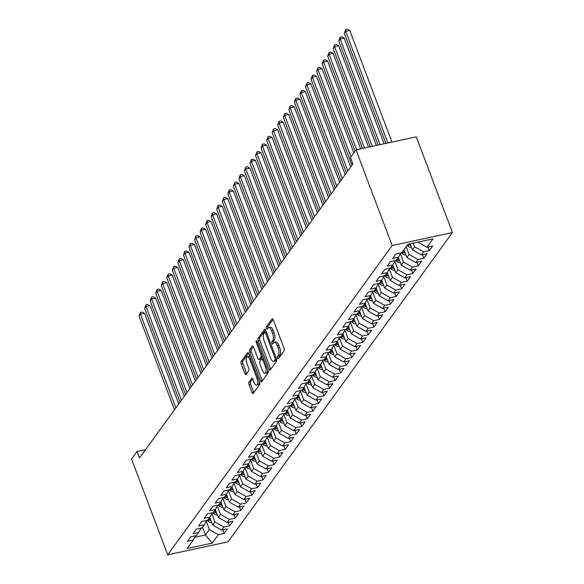 <?xml version="1.0" encoding="UTF-8"?>
<svg xmlns="http://www.w3.org/2000/svg" width="584" height="584" viewBox="0 0 584 584"><rect width="100%" height="100%" fill="white"/><g stroke="black" fill="none" stroke-linecap="round" stroke-linejoin="round"><path stroke-width="0.88" d="M277.553 358.131A1.256 0.511 -102.1 0 0 278.196 358.832A1.256 0.511 -102.1 0 0 278.356 358.722L284.145 350.75A1.796 0.737 -102.1 0 0 284.087 348.407L273.254 319.747A1.796 0.737 -102.1 0 0 272.334 318.74A1.796 0.737 -102.1 0 0 272.108 318.901L266.326 326.879A1.256 0.511 -102.1 0 0 266.362 328.515A1.256 0.511 -102.1 0 0 267.012 329.215A1.256 0.511 -102.1 0 0 267.165 329.106L267.917 328.077A5.738 2.351 -102.1 0 1 268.633 327.558A5.738 2.351 -102.1 0 1 271.582 330.77L272.487 333.157A5.738 2.351 -102.1 0 1 272.67 340.654L271.918 341.684A1.256 0.511 -102.1 0 0 271.962 343.326A1.256 0.511 -102.1 0 0 272.604 344.027A1.256 0.511 -102.1 0 0 272.764 343.91L273.509 342.881A5.738 2.351 -102.1 0 1 274.232 342.363A5.738 2.351 -102.1 0 1 277.181 345.575L278.079 347.962A5.738 2.351 -102.1 0 1 278.261 355.459L277.517 356.488A1.256 0.511 -102.1 0 0 277.553 358.131M248.945 382.177A1.796 0.737 -102.1 0 0 249.003 384.52L252.04 392.565A1.796 0.737 -102.1 0 0 252.96 393.565A1.796 0.737 -102.1 0 0 253.186 393.404L259.61 384.549A1.796 0.737 -102.1 0 0 259.559 382.206L248.726 353.546A1.796 0.737 -102.1 0 0 247.806 352.546A1.796 0.737 -102.1 0 0 247.579 352.707L241.156 361.562A1.796 0.737 -102.1 0 0 241.214 363.905L244.886 373.614A1.796 0.737 -102.1 0 0 245.806 374.614A1.796 0.737 -102.1 0 0 246.032 374.454L248.777 370.665A1.796 0.737 -102.1 0 0 248.718 368.322L246.901 363.511A4.796 1.964 -102.1 0 1 247.353 356.809A4.796 1.964 -102.1 0 1 249.813 359.496L256.945 378.359A4.796 1.964 -102.1 0 1 256.493 385.06A4.796 1.964 -102.1 0 1 254.033 382.374L252.843 379.228A1.796 0.737 -102.1 0 0 251.923 378.228A1.796 0.737 -102.1 0 0 251.697 378.388L248.945 382.177L250.572 381.826A1.796 0.737 -102.1 0 0 250.631 384.17L253.668 392.214A1.796 0.737 -102.1 0 0 253.814 392.543M139.561 457.944L352.897 163.951L350.444 157.461L355.992 149.818L392.156 245.521L167.725 554.8L131.561 459.097L137.109 451.454L139.561 457.944M268.976 369.227A1.796 0.737 -102.1 0 0 269.896 370.227A1.796 0.737 -102.1 0 0 270.122 370.066L276.546 361.211A1.796 0.737 -102.1 0 0 276.488 358.875L265.662 330.216A1.796 0.737 -102.1 0 0 264.742 329.208A1.796 0.737 -102.1 0 0 264.516 329.369L258.091 338.224A1.796 0.737 -102.1 0 0 258.143 340.567L268.976 369.227L270.604 368.876A1.796 0.737 -102.1 0 0 270.75 369.205M268.078 372.884L261.654 381.739A1.796 0.737 -102.1 0 1 261.428 381.899A1.796 0.737 -102.1 0 1 260.508 380.892L249.682 352.232A1.796 0.737 -102.1 0 1 249.623 349.889L252.368 346.1A1.796 0.737 -102.1 0 1 252.595 345.94A1.796 0.737 -102.1 0 1 253.514 346.947L257.909 358.569A1.796 0.737 -102.1 0 0 258.829 359.569A1.796 0.737 -102.1 0 0 259.055 359.408L260.88 356.897A1.796 0.737 -102.1 0 0 260.822 354.554L256.252 342.45A1.256 0.511 -102.1 0 1 256.369 340.698A1.256 0.511 -102.1 0 1 257.011 341.399L268.019 370.541A1.796 0.737 -102.1 0 1 268.078 372.884M392.156 245.521L452.439 232.571L228.008 541.85L167.725 554.8M428.014 247.047L429.364 250.624L432.693 246.039L426.911 247.28L433.014 238.878L407.924 244.265L401.821 252.675L396.04 253.916L392.711 258.5L398.492 257.259L396.273 260.318L390.492 261.559L387.163 266.143L392.944 264.902L390.725 267.961L384.944 269.202L381.615 273.786L387.396 272.546L385.177 275.604L379.396 276.845L376.067 281.437L381.848 280.189L379.629 283.247L373.848 284.488L370.519 289.08L376.3 287.832L374.089 290.89L368.3 292.139L364.971 296.723L370.76 295.482L368.541 298.534L362.752 299.782L359.423 304.366L365.212 303.125L362.993 306.184L357.204 307.425L353.882 312.009L359.664 310.768L357.444 313.827L351.663 315.068L348.334 319.652L354.116 318.411L351.897 321.47L346.115 322.711L342.786 327.296L348.568 326.054L346.349 329.113L340.567 330.354L337.238 334.939L343.02 333.698L340.8 336.756L335.019 337.997L331.69 342.589L337.472 341.341L335.252 344.399L329.471 345.64L326.142 350.232L331.931 348.991L329.712 352.043L323.923 353.291L320.594 357.875L326.383 356.634L324.164 359.693L318.375 360.934L315.046 365.518L320.835 364.277L318.616 367.336L312.834 368.577L309.505 373.161L315.287 371.92L313.068 374.979L307.286 376.22L303.957 380.804L309.739 379.564L307.52 382.622L301.738 383.863L298.409 388.448L304.191 387.207L301.972 390.265L296.19 391.506L292.861 396.098L298.643 394.85L296.424 397.908L290.642 399.149L287.313 403.741L293.095 402.493L290.883 405.551L285.094 406.8L281.765 411.384L287.554 410.143L285.335 413.195L279.546 414.443L276.217 419.027L282.006 417.786L279.787 420.845L273.998 422.086L270.677 426.67L276.458 425.429L274.239 428.488L268.457 429.729L265.129 434.314L270.91 433.072L268.691 436.131L262.909 437.372L259.581 441.957L265.362 440.716L263.143 443.774L257.361 445.015L254.033 449.6L259.814 448.359L257.595 451.417L251.813 452.658L248.485 457.25L254.266 456.002L252.047 459.06L246.266 460.301L242.937 464.893L248.726 463.652L246.506 466.704L240.718 467.952L237.389 472.536L243.178 471.295L240.958 474.347L235.169 475.595L231.841 480.179L237.63 478.938L235.41 481.997L229.629 483.238L226.3 487.822L232.082 486.581L229.862 489.64L224.081 490.881L220.752 495.466L226.534 494.225L224.314 497.283L218.533 498.524L215.204 503.109L220.986 501.868L218.766 504.926L212.985 506.167L209.656 510.752L215.438 509.511L213.218 512.569L207.437 513.811L204.108 518.402L209.89 517.154L207.678 520.213L201.889 521.454L198.56 526.045L204.349 524.804L202.13 527.856L196.341 529.104L193.012 533.688L198.801 532.447L196.582 535.506L190.793 536.747L187.471 541.332L193.253 540.091L195.494 535.732M429.364 250.624L423.582 251.872L421.363 254.931L412.399 249.835L410.114 243.791M422.466 254.69L423.823 258.274L427.145 253.682L421.363 254.931M423.823 258.274L418.034 259.515L415.815 262.574L406.851 257.486L403.931 249.762M416.918 262.333L418.275 265.917L421.604 261.325L415.815 262.574M418.275 265.917L412.486 267.158L410.267 270.217L401.303 265.129L398.383 257.405M411.37 269.976L412.727 273.56L416.056 268.976L410.267 270.217M412.727 273.56L406.939 274.801L404.727 277.86L395.755 272.772L392.835 265.048M405.829 277.619L407.179 281.203L410.508 276.619L404.727 277.86M407.179 281.203L401.398 282.444L399.179 285.503L390.207 280.415L387.287 272.699M400.281 285.269L401.631 288.846L404.96 284.262L399.179 285.503M401.631 288.846L395.85 290.087L393.631 293.146L384.659 288.058L381.746 280.342M394.733 292.912L396.083 296.489L399.412 291.905L393.631 293.146M396.083 296.489L390.302 297.731L388.083 300.789L379.111 295.701L376.198 287.985M389.185 300.556L390.535 304.133L393.864 299.548L388.083 300.789M390.535 304.133L384.754 305.381L382.535 308.432L373.563 303.344L370.65 295.628M383.637 308.199L384.987 311.783L388.316 307.191L382.535 308.432M384.987 311.783L379.206 313.024L376.987 316.083L368.022 310.995L365.102 303.271M378.089 315.842L379.447 319.426L382.776 314.834L376.987 316.083M379.447 319.426L373.658 320.667L371.439 323.726L362.474 318.638L359.554 310.914M372.541 323.485L373.899 327.069L377.227 322.478L371.439 323.726M373.899 327.069L368.11 328.31L365.891 331.369L356.926 326.281L354.006 318.557M367 331.128L368.351 334.712L371.679 330.128L365.891 331.369M368.351 334.712L362.569 335.953L360.35 339.012L351.378 333.924L348.458 326.201M361.452 338.778L362.803 342.355L366.132 337.771L360.35 339.012M362.803 342.355L357.021 343.596L354.802 346.655L345.83 341.567L342.918 333.851M355.904 346.421L357.255 349.998L360.583 345.414L354.802 346.655M357.255 349.998L351.473 351.239L349.254 354.298L340.282 349.21L337.369 341.494M350.356 354.065L351.707 357.642L355.036 353.057L349.254 354.298M351.707 357.642L345.925 358.883L343.706 361.941L334.734 356.853L331.822 349.137M344.808 361.708L346.159 365.285L349.488 360.7L343.706 361.941M346.159 365.285L340.377 366.533L338.158 369.584L329.193 364.496L326.273 356.78M339.26 369.351L340.618 372.935L343.939 368.343L338.158 369.584M340.618 372.935L334.829 374.176L332.61 377.235L323.646 372.147L320.726 364.423M333.712 376.994L335.07 380.578L338.399 375.986L332.61 377.235M335.07 380.578L329.281 381.819L327.062 384.878L318.097 379.79L315.178 372.066M328.164 384.637L329.522 388.221L332.851 383.637L327.062 384.878M329.522 388.221L323.733 389.462L321.521 392.521L312.549 387.433L309.629 379.709M322.623 392.28L323.974 395.864L327.303 391.28L321.521 392.521M323.974 395.864L318.192 397.105L315.973 400.164L307.002 395.076L304.082 387.36M317.076 399.93L318.426 403.507L321.755 398.923L315.973 400.164M318.426 403.507L312.644 404.749L310.425 407.807L301.453 402.719L298.541 395.003M311.527 407.574L312.878 411.151L316.207 406.566L310.425 407.807M312.878 411.151L307.096 412.392L304.877 415.45L295.906 410.362L292.993 402.646M305.979 415.217L307.33 418.794L310.659 414.209L304.877 415.45M307.33 418.794L301.548 420.042L299.329 423.093L290.358 418.005L287.445 410.289M300.432 422.86L301.782 426.437L305.111 421.852L299.329 423.093M301.782 426.437L296 427.685L293.781 430.744L284.817 425.648L281.897 417.932M294.883 430.503L296.241 434.087L299.57 429.495L293.781 430.744M296.241 434.087L290.452 435.328L288.233 438.387L279.269 433.299L276.349 425.575M289.336 438.146L290.693 441.73L294.022 437.139L288.233 438.387M290.693 441.73L284.904 442.971L282.685 446.03L273.721 440.942L270.801 433.219M283.787 445.789L285.145 449.373L288.474 444.789L282.685 446.03M285.145 449.373L279.364 450.614L277.144 453.673L268.173 448.585L265.253 440.862M278.247 453.432L279.597 457.016L282.926 452.432L277.144 453.673M279.597 457.016L273.816 458.257L271.596 461.316L262.625 456.228L259.712 448.512M272.699 461.083L274.049 464.66L277.378 460.075L271.596 461.316M274.049 464.66L268.268 465.901L266.048 468.959L257.077 463.871L254.164 456.155M267.151 468.726L268.501 472.303L271.83 467.718L266.048 468.959M268.501 472.303L262.72 473.544L260.5 476.602L251.529 471.514L248.616 463.798M261.603 476.369L262.953 479.946L266.282 475.361L260.5 476.602M262.953 479.946L257.172 481.194L254.952 484.245L245.981 479.157L243.068 471.441M256.055 484.012L257.413 487.596L260.734 483.004L254.952 484.245M257.413 487.596L251.624 488.837L249.404 491.896L240.44 486.808L237.52 479.084M250.507 491.655L251.865 495.239L255.193 490.648L249.404 491.896M251.865 495.239L246.076 496.48L243.857 499.539L234.892 494.451L231.972 486.727M244.959 499.298L246.317 502.882L249.645 498.298L243.857 499.539M246.317 502.882L240.528 504.123L238.316 507.182L229.344 502.094L226.424 494.371M239.418 506.941L240.769 510.526L244.097 505.941L238.316 507.182M240.769 510.526L234.987 511.766L232.768 514.825L223.796 509.737L220.876 502.014M233.87 514.592L235.221 518.169L238.549 513.584L232.768 514.825M235.221 518.169L229.439 519.41L227.22 522.468L218.248 517.38L215.335 509.664M228.322 522.235L229.673 525.812L233.001 521.227L227.22 522.468M229.673 525.812L223.891 527.053L221.672 530.111L212.7 525.023L209.787 517.307M222.774 529.878L224.125 533.455L227.453 528.87L221.672 530.111M224.125 533.455L218.343 534.703L212.24 543.105L187.15 548.5L193.253 540.091M198.801 532.447L201.042 528.089M202.575 527.242L205.488 534.959L209.371 529.608L206.196 521.205M218.343 534.703L209.371 529.608M212.24 543.105L205.488 534.959L194.698 537.28M204.349 524.804L206.59 520.446M212.7 525.023L214.919 521.965L211.744 513.562M223.891 527.053L214.919 521.965M209.89 517.154L212.138 512.803M218.248 517.38L220.467 514.321L217.292 505.919M229.439 519.41L220.467 514.321M215.438 509.511L217.686 505.16M223.796 509.737L226.015 506.678L222.84 498.276M234.987 511.766L226.015 506.678M220.986 501.868L223.234 497.517M229.344 502.094L231.563 499.035L228.388 490.633M240.528 504.123L231.563 499.035M226.534 494.225L228.775 489.874M234.892 494.451L237.111 491.392L233.936 482.99M246.076 496.48L237.111 491.392M232.082 486.581L234.323 482.231M240.44 486.808L242.659 483.749L239.484 475.339M251.624 488.837L242.659 483.749M237.63 478.938L239.871 474.58M245.981 479.157L248.2 476.106L245.024 467.696M257.172 481.194L248.2 476.106M243.178 471.295L245.419 466.937M251.529 471.514L253.748 468.456L250.572 460.053M262.72 473.544L253.748 468.456M248.726 463.652L250.967 459.294M257.077 463.871L259.296 460.812L256.12 452.41M268.268 465.901L259.296 460.812M254.266 456.002L256.515 451.651M262.625 456.228L264.844 453.169L261.668 444.767M273.816 458.257L264.844 453.169M259.814 448.359L262.063 444.008M268.173 448.585L270.392 445.526L267.216 437.124M279.364 450.614L270.392 445.526M265.362 440.716L267.603 436.365M273.721 440.942L275.94 437.883L272.764 429.481M284.904 442.971L275.94 437.883M270.91 433.072L273.151 428.722M279.269 433.299L281.488 430.24L278.312 421.831M290.452 435.328L281.488 430.24M276.458 425.429L278.699 421.071M284.817 425.648L287.036 422.597L283.853 414.187M296 427.685L287.036 422.597M282.006 417.786L284.247 413.428M290.358 418.005L292.577 414.954L289.401 406.544M301.548 420.042L292.577 414.954M287.554 410.143L289.795 405.785M295.906 410.362L298.125 407.304L294.949 398.901M307.096 412.392L298.125 407.304M293.095 402.493L295.343 398.142M301.453 402.719L303.673 399.66L300.497 391.258M312.644 404.749L303.673 399.66M298.643 394.85L300.891 390.499M307.002 395.076L309.221 392.017L306.045 383.615M318.192 397.105L309.221 392.017M304.191 387.207L306.439 382.856M312.549 387.433L314.769 384.374L311.593 375.972M323.733 389.462L314.769 384.374M309.739 379.564L311.98 375.213M318.097 379.79L320.317 376.731L317.141 368.329M329.281 381.819L320.317 376.731M315.287 371.92L317.528 367.57M323.646 372.147L325.865 369.088L322.689 360.678M334.829 374.176L325.865 369.088M320.835 364.277L323.076 359.919M329.193 364.496L331.405 361.445L328.23 353.035M340.377 366.533L331.405 361.445M326.383 356.634L328.624 352.276M334.734 356.853L336.953 353.794L333.778 345.392M345.925 358.883L336.953 353.794M331.931 348.991L334.172 344.633M340.282 349.21L342.501 346.151L339.326 337.749M351.473 351.239L342.501 346.151M337.472 341.341L339.72 336.99M345.83 341.567L348.049 338.508L344.874 330.106M357.021 343.596L348.049 338.508M343.02 333.698L345.268 329.347M351.378 333.924L353.597 330.865L350.422 322.463M362.569 335.953L353.597 330.865M348.568 326.054L350.816 321.704M356.926 326.281L359.145 323.222L355.97 314.82M368.11 328.31L359.145 323.222M354.116 318.411L356.357 314.061M362.474 318.638L364.693 315.579L361.518 307.177M373.658 320.667L364.693 315.579M359.664 310.768L361.905 306.418M368.022 310.995L370.241 307.936L367.066 299.526M379.206 313.024L370.241 307.936M365.212 303.125L367.453 298.767M373.563 303.344L375.782 300.293L372.607 291.883M384.754 305.381L375.782 300.293M370.76 295.482L373.001 291.124M379.111 295.701L381.33 292.642L378.155 284.24M390.302 297.731L381.33 292.642M376.3 287.832L378.549 283.481M384.659 288.058L386.878 284.999L383.703 276.597M395.85 290.087L386.878 284.999M381.848 280.189L384.097 275.838M390.207 280.415L392.426 277.356L389.251 268.954M401.398 282.444L392.426 277.356M387.396 272.546L389.645 268.195M395.755 272.772L397.974 269.713L394.799 261.311M406.939 274.801L397.974 269.713M392.944 264.902L395.185 260.552M401.303 265.129L403.522 262.07L400.347 253.668M412.486 267.158L403.522 262.07M398.492 257.259L400.734 252.908M406.851 257.486L409.07 254.427L406.15 246.703M418.034 259.515L409.07 254.427M412.399 249.835L414.611 246.784L413.231 243.126M423.582 251.872L414.611 246.784M145.591 449.629L137.109 451.454M355.992 149.818L416.275 136.868L452.439 232.571M426.911 247.28L417.91 242.119M279.137 357.642A1.256 0.511 -102.1 0 1 279.145 356.138L279.889 355.108A5.738 2.351 -102.1 0 0 279.707 347.611L278.079 347.962M274.232 342.363L275.86 342.012A5.738 2.351 -102.1 0 1 278.809 345.224L279.707 347.611M268.633 327.558L270.261 327.208A5.738 2.351 -102.1 0 1 273.21 330.42L274.115 332.807A5.738 2.351 -102.1 0 1 274.298 340.304L273.546 341.333A1.256 0.511 -102.1 0 0 273.538 342.837M273.115 319.419L267.954 326.529A1.256 0.511 -102.1 0 0 267.947 328.033M265.516 329.887L259.719 337.873A1.796 0.737 -102.1 0 0 259.778 340.216L270.604 368.876M275.108 359.81A1.256 0.511 -102.1 0 0 275.064 358.174L265.559 333.011A1.256 0.511 -102.1 0 0 264.917 332.311A1.256 0.511 -102.1 0 0 264.756 332.427L263.968 333.515A5.738 2.351 -102.1 0 0 264.151 341.012L270.647 358.204A5.738 2.351 -102.1 0 0 273.597 361.416A5.738 2.351 -102.1 0 0 274.312 360.897L275.108 359.81L276.663 359.474M273.597 361.416L275.225 361.065A5.738 2.351 -102.1 0 0 275.947 360.547L274.312 360.897M276.677 359.54L275.947 360.547M253.376 346.619L251.251 349.539A1.796 0.737 -102.1 0 0 251.31 351.882L262.136 380.542A1.796 0.737 -102.1 0 0 262.282 380.87M260.187 359.167A1.796 0.737 -102.1 0 0 260.457 359.218A1.796 0.737 -102.1 0 0 260.683 359.058L262.508 356.547A1.796 0.737 -102.1 0 0 262.632 356.284M262.464 370.628A4.796 1.964 -102.1 0 0 264.932 373.315A4.796 1.964 -102.1 0 0 265.377 366.613L262.866 359.97A1.796 0.737 -102.1 0 0 261.946 358.963A1.796 0.737 -102.1 0 0 261.72 359.123L259.895 361.642A1.796 0.737 -102.1 0 0 259.953 363.978L262.464 370.628M264.932 373.315L266.559 372.964A4.796 1.964 -102.1 0 0 267.713 369.73M252.697 378.906L250.572 381.826M256.493 385.06L258.121 384.71A4.796 1.964 -102.1 0 0 259.281 381.476M249.945 356.773A4.796 1.964 -102.1 0 0 248.981 356.459L247.353 356.809M248.58 353.218L242.783 361.211A1.796 0.737 -102.1 0 0 242.842 363.555L246.514 373.264A1.796 0.737 -102.1 0 0 246.652 373.592M391.944 142.095L349.765 30.47L345.692 31.346L344.304 33.259L385.914 143.394M387.871 142.97L345.692 31.346L345.699 29.55L347.327 29.2L349.765 30.47M344.304 33.259L345.699 29.55M411.457 247.361A4.84 4.146 -144 0 1 407.814 246.098L407.048 245.47M384.141 143.773L344.217 38.121L340.143 38.989L338.757 40.902L378.118 145.066M408.304 244.185L408.866 244.645A4.84 4.146 36 0 0 410.829 245.703M410.289 244.258A4.84 4.146 -144 0 1 409.72 243.878M380.067 144.649L340.143 38.989L340.151 37.194L341.779 36.843L344.217 38.121M338.757 40.902L340.151 37.194M405.909 255.004A4.84 4.146 -144 0 1 402.266 253.748L401.15 252.821M376.337 145.445L338.669 45.764L334.596 46.632L333.208 48.545L370.314 146.745M404.741 251.901A4.84 4.146 -144 0 1 403.982 251.376L403.223 250.74M402.559 251.66L403.318 252.295A4.84 4.146 36 0 0 405.281 253.346M372.263 146.321L334.596 46.632L334.603 44.837L336.231 44.486L338.669 45.764M333.208 48.545L334.603 44.837M400.361 262.647A4.84 4.146 -144 0 1 396.719 261.391L395.602 260.464M368.533 147.124L333.121 53.407L329.048 54.283L327.661 56.188L362.511 148.416M399.193 259.544A4.84 4.146 -144 0 1 398.441 259.019L397.675 258.383M397.01 259.303L397.77 259.938A4.84 4.146 36 0 0 399.741 260.99M364.46 148L329.048 54.283L329.055 52.48L330.69 52.129L333.121 53.407M327.661 56.188L329.055 52.48M394.82 270.29A4.84 4.146 -144 0 1 391.171 269.034L390.054 268.107M360.729 148.803L327.573 61.05L323.499 61.926L322.113 63.839L355.079 151.073M393.645 267.187A4.84 4.146 -144 0 1 392.893 266.662L392.127 266.027M391.462 266.946L392.229 267.582A4.84 4.146 36 0 0 394.193 268.633M356.663 149.672L323.499 61.926L323.514 60.123L325.142 59.78L327.573 61.05M322.113 63.839L323.514 60.123M389.272 277.933A4.84 4.146 -144 0 1 385.623 276.677L384.506 275.75M353.816 152.818L322.025 68.693L317.952 69.569L316.564 71.482L351.984 165.206M388.097 274.838A4.84 4.146 -144 0 1 387.345 274.305L386.579 273.677M385.914 274.589L386.681 275.225A4.84 4.146 36 0 0 388.645 276.276M350.918 156.811L317.952 69.569L317.966 67.773L319.594 67.423L322.025 68.693M316.564 71.482L317.966 67.773M383.724 285.576A4.84 4.146 -144 0 1 380.075 284.32L378.958 283.393M350.721 166.951L316.484 76.336L312.411 77.212L311.024 79.125L346.436 172.849M382.549 282.481A4.84 4.146 -144 0 1 381.797 281.948L381.031 281.32M380.366 282.233L381.133 282.868A4.84 4.146 36 0 0 383.097 283.919M347.823 170.944L312.411 77.212L312.418 75.416L314.046 75.066L316.484 76.336M311.024 79.125L312.418 75.416M378.176 293.219A4.84 4.146 -144 0 1 374.534 291.964L373.41 291.036M345.173 174.594L310.936 83.979L306.863 84.855L305.476 86.768L340.888 180.5M377.001 290.124A4.84 4.146 -144 0 1 376.249 289.598L375.483 288.963M374.819 289.883L375.585 290.511A4.84 4.146 36 0 0 377.549 291.562M342.275 178.587L306.863 84.855L306.87 83.059L308.498 82.709L310.936 83.979M305.476 86.768L306.87 83.059M372.628 300.869A4.84 4.146 -144 0 1 368.986 299.607L367.862 298.679M339.625 182.237L305.388 91.622L301.315 92.498L299.928 94.411L335.347 188.143M371.461 297.767A4.84 4.146 -144 0 1 370.701 297.241L369.942 296.606M369.271 297.526L370.037 298.154A4.84 4.146 36 0 0 372.001 299.212M336.734 186.23L301.315 92.498L301.322 90.703L302.95 90.352L305.388 91.622M299.928 94.411L301.322 90.703M367.081 308.513A4.84 4.146 -144 0 1 363.438 307.25L362.314 306.323M334.077 189.88L299.84 99.273L295.767 100.141L294.38 102.054L329.799 195.786M365.912 305.41A4.84 4.146 -144 0 1 365.153 304.885L364.394 304.249M363.73 305.169L364.489 305.797A4.84 4.146 36 0 0 366.453 306.856M331.186 193.873L295.767 100.141L295.774 98.346L297.402 97.995L299.84 99.273M294.38 102.054L295.774 98.346M361.532 316.156A4.84 4.146 -144 0 1 357.89 314.9L356.773 313.973M328.529 197.531L294.292 106.916L290.219 107.792L288.832 109.697L324.251 203.429M360.364 313.053A4.84 4.146 -144 0 1 359.613 312.528L358.846 311.892M358.182 312.812L358.941 313.447A4.84 4.146 36 0 0 360.912 314.499M325.638 201.517L290.219 107.792L290.226 105.989L291.861 105.638L294.292 106.916M288.832 109.697L290.226 105.989M355.984 323.799A4.84 4.146 -144 0 1 352.342 322.543L351.225 321.616M322.988 205.174L288.744 114.559L284.671 115.435L283.284 117.34L318.703 211.072M354.817 320.696A4.84 4.146 -144 0 1 354.065 320.171L353.298 319.536M352.634 320.455L353.393 321.091A4.84 4.146 36 0 0 355.364 322.142M320.09 209.16L284.671 115.435L284.678 113.632L286.313 113.281L288.744 114.559M283.284 117.34L284.678 113.632M350.444 331.442A4.84 4.146 -144 0 1 346.794 330.186L345.677 329.259M317.44 212.817L283.196 122.202L279.123 123.078L277.736 124.991L313.155 218.715M349.268 328.339A4.84 4.146 -144 0 1 348.517 327.814L347.75 327.186M347.086 328.099L347.852 328.734A4.84 4.146 36 0 0 349.816 329.785M314.542 216.803L279.123 123.078L279.137 121.282L280.765 120.932L283.196 122.202M277.736 124.991L279.137 121.282M344.896 339.085A4.84 4.146 -144 0 1 341.246 337.829L340.129 336.902M311.892 220.46L277.648 129.845L273.575 130.721L272.195 132.634L307.607 226.358M343.721 335.99A4.84 4.146 -144 0 1 342.969 335.457L342.202 334.829M341.538 335.742L342.304 336.377A4.84 4.146 36 0 0 344.268 337.428M308.994 224.453L273.575 130.721L273.589 128.925L275.217 128.575L277.648 129.845M272.195 132.634L273.589 128.925M339.348 346.728A4.84 4.146 -144 0 1 335.705 345.472L334.581 344.545M306.344 228.103L272.108 137.488L268.034 138.364L266.647 140.277L302.059 234.001M338.173 343.633A4.84 4.146 -144 0 1 337.421 343.1L336.654 342.472M335.99 343.385L336.756 344.02A4.84 4.146 36 0 0 338.72 345.071M303.446 232.096L268.034 138.364L268.041 136.568L269.669 136.218L272.108 137.488M266.647 140.277L268.041 136.568M333.8 354.371A4.84 4.146 -144 0 1 330.157 353.116L329.033 352.188M300.796 235.746L266.559 145.131L262.486 146.007L261.099 147.92L296.511 241.652M332.632 351.276A4.84 4.146 -144 0 1 331.873 350.75L331.113 350.115M330.442 351.035L331.208 351.663A4.84 4.146 36 0 0 333.172 352.714M297.898 239.739L262.486 146.007L262.493 144.212L264.121 143.861L266.559 145.131M261.099 147.92L262.493 144.212M328.252 362.022A4.84 4.146 -144 0 1 324.609 360.759L323.485 359.832M295.248 243.389L261.012 152.774L256.938 153.65L255.551 155.563L290.971 249.295M327.084 358.919A4.84 4.146 -144 0 1 326.325 358.393L325.565 357.758M324.894 358.678L325.66 359.306A4.84 4.146 36 0 0 327.624 360.364M292.358 247.382L256.938 153.65L256.945 151.855L258.573 151.504L261.012 152.774M255.551 155.563L256.945 151.855M322.704 369.665A4.84 4.146 -144 0 1 319.061 368.402L317.944 367.475M289.701 251.032L255.463 160.425L251.39 161.293L250.003 163.206L285.423 256.938M321.536 366.562A4.84 4.146 -144 0 1 320.777 366.037L320.017 365.401M319.353 366.321L320.112 366.956A4.84 4.146 36 0 0 322.076 368.008M286.81 255.026L251.39 161.293L251.397 159.498L253.025 159.147L255.463 160.425M250.003 163.206L251.397 159.498M317.156 377.308A4.84 4.146 -144 0 1 313.513 376.052L312.396 375.125M284.16 258.683L249.916 168.068L245.842 168.944L244.455 170.849L279.875 264.581M315.988 374.205A4.84 4.146 -144 0 1 315.236 373.68L314.469 373.045M313.805 373.964L314.564 374.599A4.84 4.146 36 0 0 316.535 375.651M281.262 262.669L245.842 168.944L245.849 167.141L247.485 166.79L249.916 168.068M244.455 170.849L245.849 167.141M311.615 384.951A4.84 4.146 -144 0 1 307.965 383.695L306.848 382.768M278.612 266.326L244.368 175.711L240.294 176.587L238.907 178.5L274.327 272.224M310.44 381.848A4.84 4.146 -144 0 1 309.688 381.323L308.921 380.688M308.257 381.608L309.024 382.243A4.84 4.146 36 0 0 310.987 383.294M275.714 270.312L240.294 176.587L240.309 174.784L241.937 174.433L244.368 175.711M238.907 178.5L240.309 174.784M306.067 392.594A4.84 4.146 -144 0 1 302.417 391.338L301.3 390.411M273.064 273.969L238.819 183.354L234.746 184.23L233.359 186.143L268.779 279.867M304.892 389.491A4.84 4.146 -144 0 1 304.14 388.966L303.373 388.338M302.709 389.251L303.476 389.886A4.84 4.146 36 0 0 305.439 390.937M270.166 277.955L234.746 184.23L234.761 182.434L236.389 182.084L238.819 183.354M233.359 186.143L234.761 182.434M300.519 400.237A4.84 4.146 -144 0 1 296.869 398.981L295.752 398.054M267.516 281.612L233.279 190.997L229.205 191.873L227.818 193.786L263.231 287.511M299.344 397.142A4.84 4.146 -144 0 1 298.592 396.609L297.825 395.981M297.161 396.894L297.928 397.529A4.84 4.146 36 0 0 299.891 398.58M264.618 285.605L229.205 191.873L229.213 190.077L230.841 189.727L233.279 190.997M227.818 193.786L229.213 190.077M294.971 407.88A4.84 4.146 -144 0 1 291.328 406.625L290.204 405.697M261.968 289.255L227.731 198.64L223.657 199.516L222.27 201.429L257.683 295.161M293.796 404.785A4.84 4.146 -144 0 1 293.044 404.259L292.277 403.624M291.613 404.544L292.38 405.172A4.84 4.146 36 0 0 294.343 406.223M259.07 293.248L223.657 199.516L223.665 197.721L225.293 197.37L227.731 198.64M222.27 201.429L223.665 197.721M289.423 415.531A4.84 4.146 -144 0 1 285.78 414.268L284.656 413.341M256.42 296.898L222.183 206.283L218.109 207.159L216.722 209.072L252.142 302.804M288.255 412.428A4.84 4.146 -144 0 1 287.496 411.902L286.737 411.267M286.065 412.187L286.832 412.815A4.84 4.146 36 0 0 288.795 413.866M253.522 300.891L218.109 207.159L218.117 205.364L219.745 205.013L222.183 206.283M216.722 209.072L218.117 205.364M283.875 423.174A4.84 4.146 -144 0 1 280.232 421.911L279.108 420.984M250.872 304.541L216.635 213.934L212.561 214.802L211.174 216.715L246.594 310.447M282.707 420.071A4.84 4.146 -144 0 1 281.948 419.546L281.189 418.911M280.524 419.83L281.284 420.458A4.84 4.146 36 0 0 283.247 421.517M247.981 308.534L212.561 214.802L212.569 213.007L214.197 212.656L216.635 213.934M211.174 216.715L212.569 213.007M278.327 430.817A4.84 4.146 -144 0 1 274.684 429.561L273.567 428.634M245.324 312.184L211.087 221.577L207.013 222.453L205.626 224.358L241.046 318.09M277.159 427.714A4.84 4.146 -144 0 1 276.407 427.189L275.641 426.554M274.976 427.473L275.736 428.109A4.84 4.146 36 0 0 277.699 429.16M242.433 316.178L207.013 222.453L207.021 220.65L208.649 220.299L211.087 221.577M205.626 224.358L207.021 220.65M272.779 438.46A4.84 4.146 -144 0 1 269.136 437.204L268.019 436.277M239.783 319.835L205.539 229.22L201.465 230.096L200.078 232.001L235.498 325.733M271.611 435.357A4.84 4.146 -144 0 1 270.859 434.832L270.093 434.197M269.428 435.116L270.188 435.752A4.84 4.146 36 0 0 272.159 436.803M236.885 323.821L201.465 230.096L201.473 228.293L203.108 227.942L205.539 229.22M200.078 232.001L201.473 228.293M267.238 446.103A4.84 4.146 -144 0 1 263.588 444.847L262.471 443.92M234.235 327.478L199.991 236.863L195.917 237.739L194.53 239.652L229.95 333.376M266.063 443A4.84 4.146 -144 0 1 265.311 442.475L264.545 441.847M263.88 442.76L264.647 443.395A4.84 4.146 36 0 0 266.611 444.446M231.337 331.464L195.917 237.739L195.932 235.936L197.56 235.593L199.991 236.863M194.53 239.652L195.932 235.936M261.69 453.746A4.84 4.146 -144 0 1 258.04 452.49L256.923 451.563M228.687 335.121L194.443 244.506L190.369 245.382L188.982 247.295L224.402 341.019M260.515 450.651A4.84 4.146 -144 0 1 259.763 450.118L258.997 449.49M258.332 450.403L259.099 451.038A4.84 4.146 36 0 0 261.063 452.089M225.789 339.114L190.369 245.382L190.384 243.586L192.012 243.236L194.443 244.506M188.982 247.295L190.384 243.586M256.142 461.389A4.84 4.146 -144 0 1 252.492 460.134L251.376 459.206M223.139 342.764L188.902 252.149L184.829 253.025L183.442 254.938L218.854 348.663M254.967 458.294A4.84 4.146 -144 0 1 254.215 457.761L253.449 457.133M252.784 458.046L253.551 458.681A4.84 4.146 36 0 0 255.515 459.732M220.241 346.757L184.829 253.025L184.836 251.229L186.464 250.879L188.902 252.149M183.442 254.938L184.836 251.229M250.594 469.032A4.84 4.146 -144 0 1 246.952 467.777L245.827 466.85M217.591 350.407L183.354 259.792L179.281 260.668L177.894 262.581L213.306 356.313M249.419 465.937A4.84 4.146 -144 0 1 248.667 465.411L247.901 464.776M247.236 465.696L248.003 466.324A4.84 4.146 36 0 0 249.967 467.375M214.693 354.4L179.281 260.668L179.288 258.873L180.916 258.522L183.354 259.792M177.894 262.581L179.288 258.873M245.046 476.683A4.84 4.146 -144 0 1 241.404 475.42L240.279 474.493M212.043 358.05L177.806 267.435L173.733 268.312L172.346 270.224L207.765 363.956M243.878 473.58A4.84 4.146 -144 0 1 243.119 473.055L242.36 472.419M241.688 473.339L242.455 473.967A4.84 4.146 36 0 0 244.419 475.026M209.152 362.043L173.733 268.312L173.74 266.516L175.368 266.165L177.806 267.435M172.346 270.224L173.74 266.516M239.498 484.326A4.84 4.146 -144 0 1 235.856 483.063L234.732 482.136M206.495 365.693L172.258 275.086L168.185 275.955L166.798 277.867L202.217 371.599M238.33 481.223A4.84 4.146 -144 0 1 237.571 480.698L236.812 480.063M236.148 480.982L236.907 481.618A4.84 4.146 36 0 0 238.871 482.669M203.604 369.687L168.185 275.955L168.192 274.159L169.82 273.808L172.258 275.086M166.798 277.867L168.192 274.159M233.95 491.969A4.84 4.146 -144 0 1 230.308 490.713L229.191 489.786M200.954 373.344L166.71 282.729L162.637 283.605L161.25 285.51L196.669 379.242M232.782 488.866A4.84 4.146 -144 0 1 232.031 488.341L231.264 487.706M230.6 488.625L231.359 489.261A4.84 4.146 36 0 0 233.33 490.312M198.056 377.33L162.637 283.605L162.644 281.802L164.279 281.452L166.71 282.729M161.25 285.51L162.644 281.802M228.402 499.612A4.84 4.146 -144 0 1 224.76 498.356L223.643 497.429M195.406 380.987L161.162 290.372L157.089 291.248L155.702 293.153L191.121 386.885M227.234 496.509A4.84 4.146 -144 0 1 226.482 495.984L225.716 495.349M225.052 496.269L225.818 496.904A4.84 4.146 36 0 0 227.782 497.955M192.508 384.973L157.089 291.248L157.096 289.445L158.731 289.095L161.162 290.372M155.702 293.153L157.096 289.445M222.862 507.255A4.84 4.146 -144 0 1 219.212 505.999L218.095 505.072M189.858 388.63L155.614 298.015L151.541 298.891L150.154 300.804L185.573 394.529M221.686 504.153A4.84 4.146 -144 0 1 220.934 503.627L220.168 502.999M219.504 503.912L220.27 504.547A4.84 4.146 36 0 0 222.234 505.598M186.96 392.616L151.541 298.891L151.555 297.095L153.183 296.745L155.614 298.015M150.154 300.804L151.555 297.095M217.314 514.898A4.84 4.146 -144 0 1 213.664 513.643L212.547 512.716M184.31 396.273L150.066 305.658L146 306.534L144.613 308.447L180.025 402.172M216.138 511.803A4.84 4.146 -144 0 1 215.387 511.27L214.62 510.642M213.956 511.555L214.722 512.19A4.84 4.146 36 0 0 216.686 513.241M181.412 400.266L146 306.534L146.007 304.738L147.635 304.388L150.066 305.658M144.613 308.447L146.007 304.738M211.766 522.541A4.84 4.146 -144 0 1 208.123 521.286L206.999 520.359M178.762 403.916L144.525 313.301L140.452 314.177L139.065 316.09L174.477 409.822M210.59 519.446A4.84 4.146 -144 0 1 209.838 518.92L209.072 518.285M208.408 519.198L209.174 519.833A4.84 4.146 36 0 0 211.138 520.884M175.864 407.909L140.452 314.177L140.459 312.382L142.087 312.031L144.525 313.301M139.065 316.09L140.459 312.382M279.889 355.108L278.261 355.459M278.809 345.224L277.181 345.575M273.546 341.333L271.918 341.684M274.298 340.304L272.67 340.654M274.115 332.807L272.487 333.157M273.21 330.42L271.582 330.77M267.954 326.529L266.326 326.879M272.604 318.798L272.108 318.901M279.145 356.138L277.517 356.488M259.778 340.216L258.143 340.567M259.719 337.873L258.091 338.224M265.012 329.267L264.516 329.369M276.137 357.941L275.064 358.174M266.632 332.785L265.559 333.011M262.136 380.542L260.508 380.892M251.31 351.882L249.682 352.232M251.251 349.539L249.623 349.889M252.865 345.998L252.368 346.1M260.683 359.058L259.055 359.408M262.508 356.547L260.88 356.897M261.895 354.32L260.822 354.554M257.325 342.224L256.252 342.45M266.45 366.387L265.377 366.613M263.939 359.737L262.866 359.97M252.193 378.286L251.697 378.388M258.018 378.133L256.945 378.359M250.886 359.262L249.813 359.496M246.514 373.264L244.886 373.614M242.842 363.555L241.214 363.905M242.783 361.211L241.156 361.562M248.076 352.597L247.579 352.707M253.668 392.214L252.04 392.565M250.631 384.17L249.003 384.52M407.814 246.098L408.866 244.645M403.982 251.376L404.347 250.872M402.266 253.748L403.318 252.295M398.441 259.019L398.806 258.515M396.719 261.391L397.77 259.938M392.893 266.662L393.258 266.158M391.171 269.034L392.229 267.582M387.345 274.305L387.71 273.801M385.623 276.677L386.681 275.225M381.797 281.948L382.162 281.452M380.075 284.32L381.133 282.868M376.249 289.598L376.614 289.095M374.534 291.964L375.585 290.511M370.701 297.241L371.066 296.738M368.986 299.607L370.037 298.154M365.153 304.885L365.518 304.381M363.438 307.25L364.489 305.797M359.613 312.528L359.978 312.024M357.89 314.9L358.941 313.447M354.065 320.171L354.43 319.667M352.342 322.543L353.393 321.091M348.517 327.814L348.882 327.31M346.794 330.186L347.852 328.734M342.969 335.457L343.334 334.953M341.246 337.829L342.304 336.377M337.421 343.1L337.786 342.604M335.705 345.472L336.756 344.02M331.873 350.75L332.238 350.247M330.157 353.116L331.208 351.663M326.325 358.393L326.69 357.89M324.609 360.759L325.66 359.306M320.777 366.037L321.142 365.533M319.061 368.402L320.112 366.956M315.236 373.68L315.601 373.176M313.513 376.052L314.564 374.599M309.688 381.323L310.053 380.819M307.965 383.695L309.024 382.243M304.14 388.966L304.505 388.462M302.417 391.338L303.476 389.886M298.592 396.609L298.957 396.113M296.869 398.981L297.928 397.529M293.044 404.259L293.409 403.756M291.328 406.625L292.38 405.172M287.496 411.902L287.861 411.399M285.78 414.268L286.832 412.815M281.948 419.546L282.313 419.042M280.232 421.911L281.284 420.458M276.407 427.189L276.772 426.685M274.684 429.561L275.736 428.109M270.859 434.832L271.224 434.328M269.136 437.204L270.188 435.752M265.311 442.475L265.676 441.971M263.588 444.847L264.647 443.395M259.763 450.118L260.128 449.614M258.04 452.49L259.099 451.038M254.215 457.761L254.58 457.265M252.492 460.134L253.551 458.681M248.667 465.411L249.032 464.908M246.952 467.777L248.003 466.324M243.119 473.055L243.484 472.551M241.404 475.42L242.455 473.967M237.571 480.698L237.936 480.194M235.856 483.063L236.907 481.618M232.031 488.341L232.395 487.837M230.308 490.713L231.359 489.261M226.482 495.984L226.847 495.48M224.76 498.356L225.818 496.904M220.934 503.627L221.299 503.123M219.212 505.999L220.27 504.547M215.387 511.27L215.751 510.766M213.664 513.643L214.722 512.19M209.838 518.92L210.203 518.417M208.123 521.286L209.174 519.833M266.341 332.004L264.917 332.311M260.457 359.218L258.829 359.569M263.523 358.627L261.946 358.963"/></g></svg>
